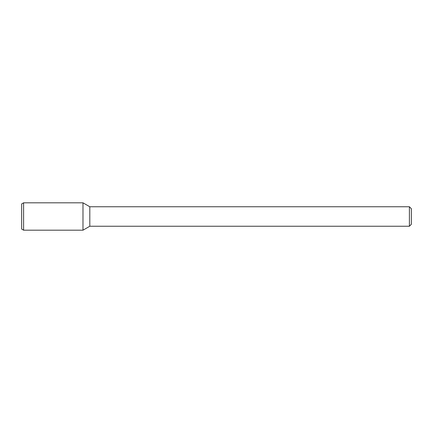 <?xml version="1.0" encoding="UTF-8"?>
<svg xmlns="http://www.w3.org/2000/svg" width="433" height="433" viewBox="0 0 433 433"><rect width="100%" height="100%" fill="white"/><g stroke="black" fill="none" stroke-linecap="round" stroke-linejoin="round"><path stroke-width="0.65" d="M409.401 206.757L409.401 226.243L411.35 224.294L411.35 208.706L409.401 206.757L89.81 206.757L82.984 202.817L23.599 202.817L23.599 230.183L82.984 230.183L82.984 202.817L82.984 230.183L89.81 226.243L89.81 206.757M409.401 226.243L89.81 226.243M23.599 202.817L21.65 203.943L21.65 229.057L23.599 230.183"/></g></svg>
